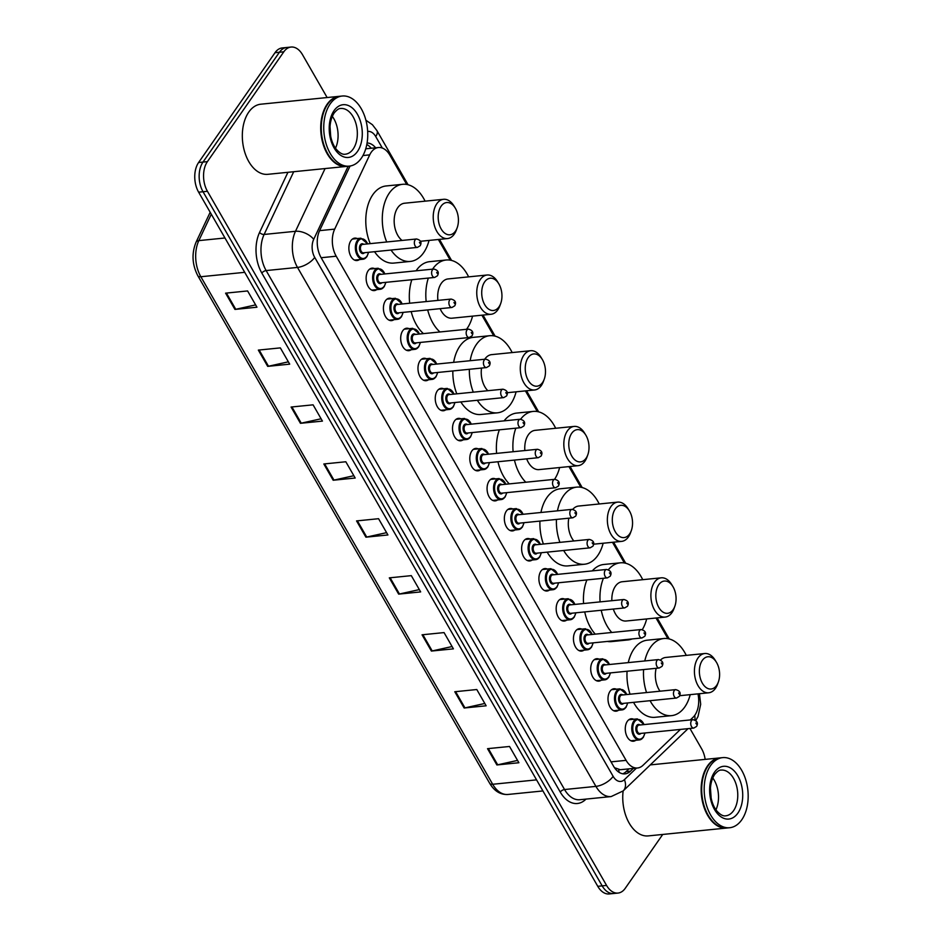 <?xml version="1.0" encoding="UTF-8"?>
<svg xmlns="http://www.w3.org/2000/svg" width="941" height="941" viewBox="0 0 941 941"><rect width="100%" height="100%" fill="white"/><g stroke="black" fill="none" stroke-linecap="round" stroke-linejoin="round"><path stroke-width="1.41" d="M618.508 710.243A11.268 6.987 -95.7 0 1 616.167 711.184A11.268 6.987 -95.7 0 1 608.768 704.091A11.268 6.987 -95.7 0 1 610.05 691.294A11.268 6.987 -95.7 0 1 613.908 688.753A11.268 6.987 -95.7 0 1 616.402 689.212M601.24 680.202A11.268 6.987 -95.7 0 1 598.888 681.143A11.268 6.987 -95.7 0 1 591.489 674.05A11.268 6.987 -95.7 0 1 592.771 661.252A11.268 6.987 -95.7 0 1 596.629 658.712A11.268 6.987 -95.7 0 1 599.123 659.17M583.961 650.149A11.268 6.987 -95.7 0 1 581.609 651.101A11.268 6.987 -95.7 0 1 574.222 643.997A11.268 6.987 -95.7 0 1 575.492 631.199A11.268 6.987 -95.7 0 1 579.362 628.659A11.268 6.987 -95.7 0 1 581.844 629.117M566.682 620.107A11.268 6.987 -95.7 0 1 564.341 621.06A11.268 6.987 -95.7 0 1 556.943 613.955A11.268 6.987 -95.7 0 1 558.225 601.158A11.268 6.987 -95.7 0 1 562.083 598.617A11.268 6.987 -95.7 0 1 564.576 599.076M549.415 590.066A11.268 6.987 -95.7 0 1 547.062 591.007A11.268 6.987 -95.7 0 1 539.663 583.914A11.268 6.987 -95.7 0 1 540.946 571.116A11.268 6.987 -95.7 0 1 544.804 568.576A11.268 6.987 -95.7 0 1 547.297 569.034M532.135 560.024A11.268 6.987 -95.7 0 1 529.783 560.965A11.268 6.987 -95.7 0 1 522.396 553.873A11.268 6.987 -95.7 0 1 523.667 541.075A11.268 6.987 -95.7 0 1 527.536 538.534A11.268 6.987 -95.7 0 1 530.018 538.993M514.856 529.983A11.268 6.987 -95.7 0 1 512.504 530.924A11.268 6.987 -95.7 0 1 505.117 523.831A11.268 6.987 -95.7 0 1 506.387 511.034A11.268 6.987 -95.7 0 1 510.257 508.493A11.268 6.987 -95.7 0 1 512.751 508.952M497.577 499.942A11.268 6.987 -95.7 0 1 495.237 500.883A11.268 6.987 -95.7 0 1 487.838 493.79A11.268 6.987 -95.7 0 1 489.12 480.992A11.268 6.987 -95.7 0 1 492.978 478.451A11.268 6.987 -95.7 0 1 495.472 478.91M480.31 469.9A11.268 6.987 -95.7 0 1 477.957 470.841A11.268 6.987 -95.7 0 1 470.571 463.748A11.268 6.987 -95.7 0 1 471.841 450.951A11.268 6.987 -95.7 0 1 475.711 448.41A11.268 6.987 -95.7 0 1 478.193 448.869M463.031 439.859A11.268 6.987 -95.7 0 1 460.678 440.8A11.268 6.987 -95.7 0 1 453.291 433.707A11.268 6.987 -95.7 0 1 454.562 420.909A11.268 6.987 -95.7 0 1 458.432 418.369A11.268 6.987 -95.7 0 1 460.914 418.827M445.752 409.817A11.268 6.987 -95.7 0 1 443.411 410.758A11.268 6.987 -95.7 0 1 436.012 403.665A11.268 6.987 -95.7 0 1 437.294 390.868A11.268 6.987 -95.7 0 1 441.153 388.327A11.268 6.987 -95.7 0 1 443.646 388.786M428.484 379.764A11.268 6.987 -95.7 0 1 426.132 380.717A11.268 6.987 -95.7 0 1 418.745 373.612A11.268 6.987 -95.7 0 1 420.015 360.815A11.268 6.987 -95.7 0 1 423.873 358.274A11.268 6.987 -95.7 0 1 426.367 358.733M411.205 349.723A11.268 6.987 -95.7 0 1 408.853 350.675A11.268 6.987 -95.7 0 1 401.466 343.571A11.268 6.987 -95.7 0 1 402.736 330.773A11.268 6.987 -95.7 0 1 406.606 328.233A11.268 6.987 -95.7 0 1 409.088 328.691M393.926 319.681A11.268 6.987 -95.7 0 1 391.585 320.622A11.268 6.987 -95.7 0 1 384.187 313.529A11.268 6.987 -95.7 0 1 385.469 300.732A11.268 6.987 -95.7 0 1 389.327 298.191A11.268 6.987 -95.7 0 1 391.821 298.65M376.659 289.64A11.268 6.987 -95.7 0 1 374.306 290.581A11.268 6.987 -95.7 0 1 366.908 283.488A11.268 6.987 -95.7 0 1 368.19 270.69A11.268 6.987 -95.7 0 1 372.048 268.15A11.268 6.987 -95.7 0 1 374.542 268.608M359.38 259.598A11.268 6.987 -95.7 0 1 357.027 260.539A11.268 6.987 -95.7 0 1 349.64 253.447A11.268 6.987 -95.7 0 1 350.911 240.649A11.268 6.987 -95.7 0 1 354.781 238.108A11.268 6.987 -95.7 0 1 357.262 238.567M635.787 740.285A11.268 6.987 -95.7 0 1 633.434 741.226A11.268 6.987 -95.7 0 1 626.047 734.133A11.268 6.987 -95.7 0 1 627.318 721.335A11.268 6.987 -95.7 0 1 631.188 718.795A11.268 6.987 -95.7 0 1 633.669 719.253M690.306 719.936L693.105 717.242A21.137 13.103 84.3 0 0 694.87 715.172A21.137 13.103 84.3 0 0 697.963 693.87M614.485 767.703L620.272 769.726L637.528 767.997A21.137 13.103 84.3 0 0 643.009 765.304L680.414 729.428M406.712 184.46L389.88 155.171A21.137 13.103 84.3 0 0 378.447 147.525A21.137 13.103 84.3 0 0 369.719 154.865L334.69 229.122A21.137 13.103 84.3 0 0 336.208 256.211L626.094 760.352A21.137 13.103 84.3 0 0 637.528 767.997M667.91 638.68L656.018 618.002M624.377 562.977L612.485 542.298M580.844 487.273L568.952 466.595M537.311 411.57L525.419 390.891M493.778 335.866L481.898 315.188M450.245 260.163L438.365 239.484M662.723 834.455L625.247 888.304A21.137 13.103 -95.7 0 1 618.002 893.068A21.137 13.103 -95.7 0 1 606.569 885.422L207.432 191.294A21.137 13.103 -95.7 0 1 207.396 161.64L283.817 51.814A21.137 13.103 -95.7 0 1 291.063 47.05A21.137 13.103 -95.7 0 1 302.496 54.684L327.139 97.546M689.941 728.463L701.633 748.813A21.137 13.103 -95.7 0 1 705.162 759.375M291.063 47.05L282.265 47.932A21.137 13.103 -95.7 0 0 275.019 52.696L198.598 162.522A21.137 13.103 -95.7 0 0 198.633 192.187L597.77 886.316A21.137 13.103 -95.7 0 0 609.203 893.95L613.603 893.503A21.137 13.103 -95.7 0 1 602.169 885.869L203.033 191.741A21.137 13.103 -95.7 0 1 202.997 162.075L279.418 52.261A21.137 13.103 -95.7 0 1 286.664 47.497A21.137 13.103 -95.7 0 0 279.418 52.261L202.997 162.075A21.137 13.103 -95.7 0 0 203.033 191.741L602.169 885.869A21.137 13.103 -95.7 0 0 613.603 893.503L618.002 893.068M350.064 166.028L319.611 230.592A21.137 13.103 84.3 0 0 321.128 257.681L613.556 766.233A21.137 13.103 84.3 0 0 624.989 773.867A21.137 13.103 84.3 0 0 630.47 771.185L633.364 768.409M375.647 147.808A21.137 13.103 84.3 0 0 367.084 142.985M366.814 144.514A21.137 13.103 -95.7 0 1 371.248 148.255M628.964 768.856L626.071 771.632A21.137 13.103 -95.7 0 1 622.754 773.796M291.075 407.041L313.082 404.83L322.434 421.098L300.438 423.309L291.075 407.041M258.34 350.099L280.347 347.888L289.699 364.155L267.691 366.367L258.34 350.099M225.593 293.157L247.601 290.945L256.952 307.213L234.944 309.424L225.593 293.157M389.303 577.856L411.311 575.645L420.662 591.913L398.655 594.124L389.303 577.856M422.05 634.799L444.058 632.587L453.409 648.855L431.401 651.066L422.05 634.799M454.785 691.741L476.793 689.53L486.144 705.797L464.148 708.008L454.785 691.741M487.532 748.671L509.54 746.472L518.891 762.739L496.883 764.951L487.532 748.671M323.822 463.972L345.829 461.76L355.18 478.028L333.173 480.239L323.822 463.972M356.557 520.914L378.564 518.703L387.927 534.97L365.92 537.182L356.557 520.914M386.586 532.653L366.719 537.052A5.634 2.6 150.1 0 1 365.92 537.182M353.851 475.711L333.973 480.11A5.634 2.6 150.1 0 1 333.173 480.239M517.562 760.41L497.683 764.81A5.634 2.6 150.1 0 1 496.883 764.951M484.815 703.468L464.948 707.879A5.634 2.6 150.1 0 1 464.148 708.008M452.068 646.538L432.201 650.937A5.634 2.6 150.1 0 1 431.401 651.066M419.333 589.595L399.455 593.994A5.634 2.6 150.1 0 1 398.655 594.124M255.623 304.896L235.756 309.295A5.634 2.6 150.1 0 1 234.944 309.424M288.358 361.826L268.491 366.237A5.634 2.6 150.1 0 1 267.691 366.367M321.104 418.769L301.238 423.168A5.634 2.6 150.1 0 1 300.438 423.309M726.946 827.998A35.229 21.831 -95.7 0 1 726.675 828.033A35.229 21.831 -95.7 0 1 703.574 805.861A35.229 21.831 -95.7 0 1 707.561 765.868A35.229 21.831 -95.7 0 1 719.63 757.928A35.229 21.831 -95.7 0 1 719.9 757.905M729.698 827.727L727.217 827.974A35.229 21.831 -95.7 0 1 708.702 816.153A35.229 21.831 -95.7 0 1 704.386 773.149A35.229 21.831 -95.7 0 1 708.114 765.809A35.229 21.831 -95.7 0 1 720.183 757.87L722.653 757.623A35.229 21.831 -95.7 0 1 745.754 779.795A35.229 21.831 -95.7 0 1 741.767 819.787A35.229 21.831 -95.7 0 1 729.698 827.727A35.229 21.831 -95.7 0 1 706.597 805.555A35.229 21.831 -95.7 0 1 710.584 765.562A35.229 21.831 -95.7 0 1 722.653 757.623M712.737 777.948A22.972 14.244 -95.7 0 1 715.936 809.778M711.137 797.886L710.455 788.264M708.644 816.047A34.876 21.619 -95.7 0 1 708.573 815.941A34.876 21.619 -95.7 0 1 704.303 773.373A34.876 21.619 -95.7 0 1 704.338 773.255M726.675 828.033L648.267 835.902A35.229 21.831 -95.7 0 1 623.13 790.958M710.902 796.568L710.396 790.052M702.315 660.406A16.209 10.045 -95.7 0 1 716.383 662.193A16.209 10.045 -95.7 0 1 718.371 681.978A16.209 10.045 -95.7 0 1 716.666 685.354A16.209 10.045 -95.7 0 1 702.339 683.154A16.209 10.045 -95.7 0 1 702.315 660.406M718.371 681.978L717.56 684.236A19.726 12.233 -95.7 0 1 715.466 688.342A19.726 12.233 -95.7 0 1 708.714 692.788A19.726 12.233 -95.7 0 1 695.775 680.367A19.726 12.233 -95.7 0 1 698.01 657.971A19.726 12.233 -95.7 0 1 704.762 653.524A19.726 12.233 -95.7 0 1 715.136 660.147L716.383 662.193M704.762 653.524L665.699 657.453A19.726 12.233 84.3 0 0 660.547 659.994M644.785 660.947A38.757 24.019 -95.7 0 1 650.525 647.255A38.757 24.019 -95.7 0 1 663.805 638.527A38.757 24.019 -95.7 0 1 686.271 655.383M690.212 694.646A38.757 24.019 -95.7 0 1 684.825 706.903A38.757 24.019 -95.7 0 1 671.545 715.642A38.757 24.019 -95.7 0 1 650.066 700.692M628.282 662.605A38.757 24.019 -95.7 0 1 634.022 648.914A38.757 24.019 -95.7 0 1 647.302 640.186L663.805 638.527M656.159 668.31A19.726 12.233 84.3 0 0 660.006 691.2M646.549 692.552A38.757 24.019 -95.7 0 1 643.585 669.569M671.545 715.642L655.042 717.301A38.757 24.019 -95.7 0 1 633.552 702.351M630.047 694.211A38.757 24.019 -95.7 0 1 627.071 671.227M658.782 584.702A16.209 10.045 -95.7 0 1 672.85 586.49A16.209 10.045 -95.7 0 1 674.838 606.275A16.209 10.045 -95.7 0 1 673.133 609.65A16.209 10.045 -95.7 0 1 658.806 607.451A16.209 10.045 -95.7 0 1 658.782 584.702M674.838 606.275L674.027 608.533A19.726 12.233 -95.7 0 1 671.933 612.638A19.726 12.233 -95.7 0 1 665.181 617.084A19.726 12.233 -95.7 0 1 652.242 604.663A19.726 12.233 -95.7 0 1 654.477 582.267A19.726 12.233 -95.7 0 1 661.229 577.821A19.726 12.233 -95.7 0 1 671.603 584.443L672.85 586.49M661.229 577.821L622.177 581.75A19.726 12.233 84.3 0 0 615.414 586.196A19.726 12.233 84.3 0 0 611.85 600.699M608.392 569.717A38.757 24.019 -95.7 0 1 620.272 562.824A38.757 24.019 -95.7 0 1 642.738 579.68M646.679 618.943A38.757 24.019 -95.7 0 1 642.327 629.611M592.301 570.893A38.757 24.019 -95.7 0 1 603.769 564.482L620.272 562.824M613.32 609.05A19.726 12.233 84.3 0 0 626.118 621.013L665.181 617.084M632.081 638.951A38.757 24.019 -95.7 0 1 628.012 639.939A38.757 24.019 -95.7 0 1 623.836 639.774M611.779 632.493A38.757 24.019 -95.7 0 1 601.24 610.262M600.087 601.887A38.757 24.019 -95.7 0 1 603.416 578.268M628.012 639.939L611.509 641.597A38.757 24.019 -95.7 0 1 607.333 641.433M595.277 634.152A38.757 24.019 -95.7 0 1 584.737 611.921M583.585 603.546A38.757 24.019 -95.7 0 1 586.913 579.927M615.249 508.999A16.209 10.045 -95.7 0 1 629.329 510.787A16.209 10.045 -95.7 0 1 631.317 530.571A16.209 10.045 -95.7 0 1 629.6 533.947A16.209 10.045 -95.7 0 1 615.285 531.747A16.209 10.045 -95.7 0 1 615.249 508.999M631.317 530.571L630.494 532.829A19.726 12.233 -95.7 0 1 628.4 536.935A19.726 12.233 -95.7 0 1 621.648 541.381A19.726 12.233 -95.7 0 1 608.709 528.96A19.726 12.233 -95.7 0 1 610.944 506.564A19.726 12.233 -95.7 0 1 617.708 502.118A19.726 12.233 -95.7 0 1 628.07 508.74L629.329 510.787M617.708 502.118L578.644 506.046A19.726 12.233 84.3 0 0 572.751 509.363M557.46 510.834A38.757 24.019 -95.7 0 1 563.459 495.848A38.757 24.019 -95.7 0 1 576.739 487.12A38.757 24.019 -95.7 0 1 599.205 503.976M603.157 543.239A38.757 24.019 -95.7 0 1 597.758 555.508A38.757 24.019 -95.7 0 1 584.49 564.235A38.757 24.019 -95.7 0 1 563.671 550.485M540.946 512.492A38.757 24.019 -95.7 0 1 546.956 497.507A38.757 24.019 -95.7 0 1 560.236 488.779L576.739 487.12M568.811 518.185A19.726 12.233 84.3 0 0 573.834 540.969M559.907 542.369A38.757 24.019 -95.7 0 1 556.449 519.432M584.49 564.235L567.976 565.894A38.757 24.019 -95.7 0 1 547.168 552.144M543.404 544.027A38.757 24.019 -95.7 0 1 539.946 521.091M571.716 433.295A16.209 10.045 -95.7 0 1 585.796 435.083A16.209 10.045 -95.7 0 1 587.784 454.868A16.209 10.045 -95.7 0 1 586.067 458.243A16.209 10.045 -95.7 0 1 571.752 456.044A16.209 10.045 -95.7 0 1 571.716 433.295M587.784 454.868L586.961 457.126A19.726 12.233 -95.7 0 1 584.879 461.231A19.726 12.233 -95.7 0 1 578.115 465.677A19.726 12.233 -95.7 0 1 565.176 453.256A19.726 12.233 -95.7 0 1 567.411 430.86A19.726 12.233 -95.7 0 1 574.175 426.414A19.726 12.233 -95.7 0 1 584.537 433.036L585.796 435.083M574.175 426.414L535.111 430.343A19.726 12.233 84.3 0 0 528.348 434.789A19.726 12.233 84.3 0 0 524.855 450.551M520.608 419.215A38.757 24.019 -95.7 0 1 533.206 411.417A38.757 24.019 -95.7 0 1 555.672 428.273M559.624 467.536A38.757 24.019 -95.7 0 1 554.543 479.345M504.117 420.862A38.757 24.019 -95.7 0 1 516.703 413.075L533.206 411.417M526.689 458.867A19.726 12.233 84.3 0 0 539.052 469.606L578.115 465.677M525.819 482.227A38.757 24.019 -95.7 0 1 514.456 460.09M513.127 451.727A38.757 24.019 -95.7 0 1 515.844 428.179M509.304 483.886A38.757 24.019 -95.7 0 1 497.954 461.749M496.613 453.386A38.757 24.019 -95.7 0 1 499.342 429.837M528.195 357.592A16.209 10.045 -95.7 0 1 542.263 359.38A16.209 10.045 -95.7 0 1 544.251 379.164A16.209 10.045 -95.7 0 1 542.534 382.54A16.209 10.045 -95.7 0 1 528.219 380.34A16.209 10.045 -95.7 0 1 528.195 357.592M544.251 379.164L543.428 381.423A19.726 12.233 -95.7 0 1 541.346 385.528A19.726 12.233 -95.7 0 1 534.582 389.974A19.726 12.233 -95.7 0 1 521.643 377.553A19.726 12.233 -95.7 0 1 523.878 355.157A19.726 12.233 -95.7 0 1 530.642 350.711A19.726 12.233 -95.7 0 1 541.004 357.333L542.263 359.38M530.642 350.711L491.578 354.639A19.726 12.233 84.3 0 0 484.815 359.086A19.726 12.233 84.3 0 0 484.709 359.25M470.159 360.709A38.757 24.019 -95.7 0 1 476.405 344.441A38.757 24.019 -95.7 0 1 489.673 335.714A38.757 24.019 -95.7 0 1 512.151 352.569M516.091 391.832A38.757 24.019 -95.7 0 1 510.704 404.101A38.757 24.019 -95.7 0 1 497.424 412.828A38.757 24.019 -95.7 0 1 477.334 400.266M453.644 362.367A38.757 24.019 -95.7 0 1 459.89 346.1A38.757 24.019 -95.7 0 1 473.17 337.372L489.673 335.714M481.533 368.072A19.726 12.233 84.3 0 0 487.838 390.715M473.299 392.174A38.757 24.019 -95.7 0 1 469.347 369.295M497.424 412.828L480.922 414.487A38.757 24.019 -95.7 0 1 460.831 401.925M456.797 393.832A38.757 24.019 -95.7 0 1 452.844 370.954M484.662 281.888A16.209 10.045 -95.7 0 1 498.73 283.676A16.209 10.045 -95.7 0 1 500.718 303.461A16.209 10.045 -95.7 0 1 499.001 306.837A16.209 10.045 -95.7 0 1 484.686 304.637A16.209 10.045 -95.7 0 1 484.662 281.888M500.718 303.461L499.894 305.719A19.726 12.233 -95.7 0 1 497.813 309.824A19.726 12.233 -95.7 0 1 491.049 314.27A19.726 12.233 -95.7 0 1 478.11 301.849A19.726 12.233 -95.7 0 1 480.345 279.453A19.726 12.233 -95.7 0 1 487.109 275.007A19.726 12.233 -95.7 0 1 497.483 281.63L498.73 283.676M487.109 275.007L448.045 278.936A19.726 12.233 84.3 0 0 441.282 283.382A19.726 12.233 84.3 0 0 437.918 300.391M432.589 269.15A38.757 24.019 -95.7 0 1 432.872 268.738A38.757 24.019 -95.7 0 1 446.14 260.01A38.757 24.019 -95.7 0 1 468.618 276.866M472.558 316.129A38.757 24.019 -95.7 0 1 467.171 328.397A38.757 24.019 -95.7 0 1 466.513 329.303M416.087 270.808A38.757 24.019 -95.7 0 1 416.357 270.396A38.757 24.019 -95.7 0 1 429.637 261.669L446.14 260.01M440.117 308.672A19.726 12.233 84.3 0 0 451.986 318.199L491.049 314.27M439.965 331.961A38.757 24.019 -95.7 0 1 427.685 309.918M426.179 301.567A38.757 24.019 -95.7 0 1 428.331 278.077M423.462 333.62A38.757 24.019 -95.7 0 1 411.182 311.577M409.676 303.225A38.757 24.019 -95.7 0 1 411.829 279.736M441.129 206.185A16.209 10.045 -95.7 0 1 455.197 207.973A16.209 10.045 -95.7 0 1 457.185 227.757A16.209 10.045 -95.7 0 1 455.468 231.133A16.209 10.045 -95.7 0 1 441.153 228.934A16.209 10.045 -95.7 0 1 441.129 206.185M457.185 227.757L456.361 230.016A19.726 12.233 -95.7 0 1 454.28 234.121A19.726 12.233 -95.7 0 1 447.516 238.567A19.726 12.233 -95.7 0 1 434.577 226.146A19.726 12.233 -95.7 0 1 436.812 203.75A19.726 12.233 -95.7 0 1 443.576 199.304A19.726 12.233 -95.7 0 1 453.95 205.926L455.197 207.973M443.576 199.304L404.512 203.232A19.726 12.233 84.3 0 0 397.761 207.679A19.726 12.233 84.3 0 0 402.066 240.437M386.727 241.978A38.757 24.019 -95.7 0 1 389.339 193.034A38.757 24.019 -95.7 0 1 402.619 184.307A38.757 24.019 -95.7 0 1 425.085 201.162M429.025 240.425A38.757 24.019 -95.7 0 1 423.638 252.694A38.757 24.019 -95.7 0 1 410.358 261.422A38.757 24.019 -95.7 0 1 391.044 250.047M370.225 243.637A38.757 24.019 -95.7 0 1 372.836 194.693A38.757 24.019 -95.7 0 1 386.104 185.965L402.619 184.307M410.358 261.422L393.856 263.08A38.757 24.019 -95.7 0 1 374.542 251.706M346.511 166.404A35.229 21.831 -95.7 0 1 346.241 166.439A35.229 21.831 -95.7 0 1 323.139 144.267A35.229 21.831 -95.7 0 1 327.127 104.275A35.229 21.831 -95.7 0 1 339.195 96.335A35.229 21.831 -95.7 0 1 339.478 96.311M346.241 166.439L267.844 174.32A35.229 21.831 -95.7 0 1 244.742 152.136A35.229 21.831 -95.7 0 1 248.73 112.144A35.229 21.831 -95.7 0 1 260.798 104.204L339.195 96.335M349.264 166.134L346.794 166.381A35.229 21.831 -95.7 0 1 328.268 154.559A35.229 21.831 -95.7 0 1 323.951 111.556A35.229 21.831 -95.7 0 1 327.68 104.216A35.229 21.831 -95.7 0 1 339.748 96.276L342.218 96.029A35.229 21.831 -95.7 0 1 365.331 118.201A35.229 21.831 -95.7 0 1 361.332 158.194A35.229 21.831 -95.7 0 1 349.264 166.134A35.229 21.831 -95.7 0 1 326.162 143.961A35.229 21.831 -95.7 0 1 330.15 103.969A35.229 21.831 -95.7 0 1 342.218 96.029M332.302 116.355A22.972 14.244 -95.7 0 1 335.502 148.196M330.703 136.304L330.02 126.67M328.209 154.453A34.876 21.619 -95.7 0 1 328.15 154.348A34.876 21.619 -95.7 0 1 323.869 111.779A34.876 21.619 -95.7 0 1 323.916 111.661M330.467 134.975L329.962 128.458M618.684 769.667A21.137 14.927 46.2 0 1 619.037 772.302M611.05 761.869L626.094 760.352M321.152 257.728L336.208 256.211M319.587 230.639L334.69 229.122M362.967 155.547L369.719 154.865M586.02 799.097L585.62 799.474A31.712 19.655 -95.7 0 1 560.248 792.04L261.833 273.078A31.712 19.655 -95.7 0 1 259.563 232.439L287.934 172.297M606.569 885.422L597.77 886.316M283.817 51.814L275.019 52.696M207.396 161.64L198.598 162.522M207.432 191.294L198.633 192.187M611.156 796.568A28.183 17.467 -95.7 0 1 595.912 786.382L564.553 789.534A28.183 17.467 84.3 0 0 579.797 799.721L611.156 796.568L623.165 790.922L688.059 728.652M348.17 166.239L313.706 239.32A14.091 8.74 84.3 0 0 314.717 257.387L613.132 776.349A14.091 6.481 150.1 0 1 595.912 786.382L297.497 267.42A28.183 17.467 -95.7 0 1 295.486 231.298L264.127 234.45A28.183 17.467 84.3 0 0 266.138 270.573L564.553 789.534A3.529 1.623 -29.9 0 0 560.248 792.04M313.706 239.32A14.091 7.693 25.3 0 0 295.486 231.298L325.068 168.568M293.71 171.721L264.127 234.45A3.529 1.929 -154.7 0 1 259.563 232.439M314.717 257.387A14.091 6.481 150.1 0 1 297.497 267.42L266.138 270.573A3.529 1.623 -29.9 0 0 261.833 273.078M613.132 776.349A14.091 8.74 84.3 0 0 624.412 779.654L636.445 768.103M382.352 148.066L375.718 136.539A14.091 8.74 84.3 0 0 367.672 131.505M624.412 779.654A14.091 9.951 46.2 0 1 623.165 790.922M408.053 184.742L376.929 130.611A14.091 6.481 150.1 0 1 375.718 136.539M694.67 715.442A14.091 9.951 46.2 0 1 694.846 719.959M626.071 771.632L630.47 771.185M536.558 779.866L492.696 784.276A7.046 3.246 150.1 0 1 489.696 783.324L197.845 275.784A7.046 3.246 -29.9 0 0 200.845 276.736L492.696 784.276A28.183 17.467 84.3 0 0 507.94 794.463C500.447 794.863 494.366 791.146 489.696 783.324M197.845 275.784C192.105 264.597 191.505 253.388 196.069 242.178A7.046 3.846 25.3 0 1 198.833 240.614A28.183 17.467 84.3 0 0 200.845 276.736L244.719 272.325M211.29 214.195L198.833 240.614L224.97 237.991M357.392 520.832L366.719 537.052M390.139 577.774L399.455 593.994M422.874 634.716L432.201 650.937M455.62 691.659L464.948 707.879M488.355 748.589L497.683 764.81M324.645 463.889L333.973 480.11M291.91 406.947L301.238 423.168M259.163 350.017L268.491 366.237M226.428 293.074L235.756 309.295M721.124 770.091A22.972 14.244 -95.7 0 1 736.191 784.547A22.972 14.244 -95.7 0 1 733.592 810.636A22.972 14.244 -95.7 0 1 725.723 815.812C723.147 816.329 720.159 814.694 716.76 810.895C710.408 803.155 707.326 786.064 714.595 774.572C717.313 771.338 719.489 769.844 721.124 770.091M714.454 772.279A26.501 16.42 -95.7 0 1 737.862 775.89A26.501 16.42 -95.7 0 1 737.909 813.071A26.501 16.42 -95.7 0 1 714.49 809.46A26.501 16.42 -95.7 0 1 714.454 772.279M340.701 108.497A22.972 14.244 -95.7 0 1 355.769 122.965A22.972 14.244 -95.7 0 1 353.157 149.043A22.972 14.244 -95.7 0 1 345.288 154.218C342.712 154.736 339.736 153.101 336.325 149.301C329.985 141.562 326.903 124.471 334.161 112.979C336.878 109.744 339.066 108.25 340.701 108.497M334.02 110.685A26.501 16.42 -95.7 0 1 357.427 114.296A26.501 16.42 -95.7 0 1 357.474 151.477A26.501 16.42 -95.7 0 1 334.067 147.866A26.501 16.42 -95.7 0 1 334.02 110.685M643.044 737.532A10.574 6.552 -95.7 0 1 639.421 739.92A10.574 6.552 -95.7 0 1 632.481 733.262A10.574 6.552 -95.7 0 1 633.681 721.265A10.574 6.552 -95.7 0 1 637.304 718.889L644.162 724.57M643.985 724.582A9.869 6.117 84.3 0 0 634.552 721.759A9.869 6.117 84.3 0 0 634.563 735.591A9.869 6.117 84.3 0 0 643.279 736.932A9.869 6.117 84.3 0 0 644.832 733.004M640.903 733.392A4.928 3.058 -95.7 0 1 636.645 732.31A4.928 3.058 -95.7 0 1 636.728 725.546A4.928 3.058 -95.7 0 1 640.056 724.982M692.952 719.665L639.045 725.088A4.223 2.623 84.3 0 0 637.586 726.04A4.223 2.623 84.3 0 0 637.116 730.839A4.223 2.623 84.3 0 0 639.88 733.498L693.799 728.075A4.223 2.623 -95.7 0 1 691.023 725.417A4.223 2.623 -95.7 0 1 691.506 720.618A4.223 2.623 -95.7 0 1 692.952 719.665C697.187 720.782 698.398 723.029 696.587 726.428L693.799 728.075M696.446 724.135L695.822 723.053L696.446 724.135M625.765 707.491A10.574 6.552 -95.7 0 1 622.142 709.879A10.574 6.552 -95.7 0 1 615.214 703.221A10.574 6.552 -95.7 0 1 616.414 691.223A10.574 6.552 -95.7 0 1 620.025 688.847L626.894 694.529M626.706 694.54A9.869 6.117 84.3 0 0 617.272 691.706A9.869 6.117 84.3 0 0 617.284 705.55A9.869 6.117 84.3 0 0 626 706.891A9.869 6.117 84.3 0 0 627.553 702.962M623.624 703.35A4.928 3.058 -95.7 0 1 619.366 702.268A4.928 3.058 -95.7 0 1 619.449 695.505A4.928 3.058 -95.7 0 1 622.777 694.94M675.685 689.624L621.766 695.046A4.223 2.623 84.3 0 0 620.319 695.999A4.223 2.623 84.3 0 0 619.837 700.798A4.223 2.623 84.3 0 0 622.613 703.456L676.532 698.034A4.223 2.623 -95.7 0 1 673.756 695.375A4.223 2.623 -95.7 0 1 674.238 690.576A4.223 2.623 -95.7 0 1 675.685 689.624C679.92 690.729 681.119 692.988 679.308 696.387L676.532 698.034M679.167 694.093L678.543 693.011L679.167 694.093M608.486 677.449A10.574 6.552 -95.7 0 1 604.863 679.837A10.574 6.552 -95.7 0 1 597.935 673.18A10.574 6.552 -95.7 0 1 599.135 661.182A10.574 6.552 -95.7 0 1 602.758 658.794L609.615 664.487M609.439 664.499A9.869 6.117 84.3 0 0 599.993 661.664A9.869 6.117 84.3 0 0 600.017 675.509A9.869 6.117 84.3 0 0 608.721 676.85A9.869 6.117 84.3 0 0 610.286 672.909M606.345 673.309A4.928 3.058 -95.7 0 1 602.099 672.215A4.928 3.058 -95.7 0 1 602.181 665.463A4.928 3.058 -95.7 0 1 605.51 664.899M658.406 659.582L604.487 665.005A4.223 2.623 84.3 0 0 603.04 665.946A4.223 2.623 84.3 0 0 602.558 670.757A4.223 2.623 84.3 0 0 605.334 673.415L659.253 667.992A4.223 2.623 -95.7 0 1 656.477 665.334A4.223 2.623 -95.7 0 1 656.959 660.535A4.223 2.623 -95.7 0 1 658.406 659.582C662.64 660.688 663.852 662.946 662.029 666.346L659.253 667.992M661.888 664.052L661.264 662.97L661.888 664.052M591.219 647.408A10.574 6.552 -95.7 0 1 587.596 649.784A10.574 6.552 -95.7 0 1 580.656 643.138A10.574 6.552 -95.7 0 1 581.856 631.14A10.574 6.552 -95.7 0 1 585.478 628.753L592.336 634.446M592.16 634.457A9.869 6.117 84.3 0 0 582.726 631.623A9.869 6.117 84.3 0 0 582.738 645.467A9.869 6.117 84.3 0 0 591.454 646.808A9.869 6.117 84.3 0 0 593.006 642.868M589.078 643.268A4.928 3.058 -95.7 0 1 584.82 642.174A4.928 3.058 -95.7 0 1 584.902 635.422A4.928 3.058 -95.7 0 1 588.231 634.857M641.127 629.541L587.219 634.952A4.223 2.623 84.3 0 0 585.761 635.904A4.223 2.623 84.3 0 0 585.29 640.703A4.223 2.623 84.3 0 0 588.054 643.373L641.974 637.951A4.223 2.623 -95.7 0 1 639.198 635.293A4.223 2.623 -95.7 0 1 639.68 630.494A4.223 2.623 -95.7 0 1 641.127 629.541C645.361 630.646 646.573 632.905 644.761 636.304L641.974 637.951M644.62 634.011L643.997 632.928L644.62 634.011M573.939 617.367A10.574 6.552 -95.7 0 1 570.317 619.743A10.574 6.552 -95.7 0 1 563.388 613.097A10.574 6.552 -95.7 0 1 564.588 601.099A10.574 6.552 -95.7 0 1 568.199 598.711L575.069 604.404M574.88 604.416A9.869 6.117 84.3 0 0 565.447 601.581A9.869 6.117 84.3 0 0 565.459 615.426A9.869 6.117 84.3 0 0 574.175 616.767A9.869 6.117 84.3 0 0 575.727 612.826M571.799 613.226A4.928 3.058 -95.7 0 1 567.541 612.132A4.928 3.058 -95.7 0 1 567.623 605.381A4.928 3.058 -95.7 0 1 570.952 604.816M623.859 599.499L569.94 604.91A4.223 2.623 84.3 0 0 568.493 605.863A4.223 2.623 84.3 0 0 568.011 610.662A4.223 2.623 84.3 0 0 570.787 613.32L624.695 607.91A4.223 2.623 -95.7 0 1 621.93 605.251A4.223 2.623 -95.7 0 1 622.401 600.452A4.223 2.623 -95.7 0 1 623.859 599.499C628.094 600.605 629.294 602.863 627.482 606.263L624.695 607.91M627.341 603.969L626.718 602.887L627.341 603.969M556.66 587.325A10.574 6.552 -95.7 0 1 553.037 589.701A10.574 6.552 -95.7 0 1 546.109 583.055A10.574 6.552 -95.7 0 1 547.309 571.058A10.574 6.552 -95.7 0 1 550.932 568.67L557.79 574.351M557.613 574.375A9.869 6.117 84.3 0 0 548.168 571.54A9.869 6.117 84.3 0 0 548.191 585.384A9.869 6.117 84.3 0 0 556.896 586.725A9.869 6.117 84.3 0 0 558.448 582.785M554.52 583.185A4.928 3.058 -95.7 0 1 550.273 582.091A4.928 3.058 -95.7 0 1 550.356 575.339A4.928 3.058 -95.7 0 1 553.684 574.763M606.58 569.458L552.661 574.869A4.223 2.623 84.3 0 0 551.214 575.821A4.223 2.623 84.3 0 0 550.732 580.621A4.223 2.623 84.3 0 0 553.508 583.279L607.427 577.868A4.223 2.623 -95.7 0 1 604.651 575.21A4.223 2.623 -95.7 0 1 605.134 570.411A4.223 2.623 -95.7 0 1 606.58 569.458C610.815 570.564 612.026 572.822 610.203 576.21L607.427 577.868M610.062 573.928L609.439 572.846L610.062 573.928M539.393 557.284A10.574 6.552 -95.7 0 1 535.77 559.66A10.574 6.552 -95.7 0 1 528.83 553.014A10.574 6.552 -95.7 0 1 530.03 541.016A10.574 6.552 -95.7 0 1 533.653 538.628L540.51 544.31M540.334 544.333A9.869 6.117 84.3 0 0 530.889 541.498A9.869 6.117 84.3 0 0 530.912 555.343A9.869 6.117 84.3 0 0 539.628 556.684A9.869 6.117 84.3 0 0 541.181 552.743M537.252 553.143A4.928 3.058 -95.7 0 1 532.994 552.049A4.928 3.058 -95.7 0 1 533.077 545.298A4.928 3.058 -95.7 0 1 536.405 544.721M589.301 539.416L535.382 544.827A4.223 2.623 84.3 0 0 533.935 545.78A4.223 2.623 84.3 0 0 533.465 550.579A4.223 2.623 84.3 0 0 536.229 553.237L590.148 547.827A4.223 2.623 -95.7 0 1 587.372 545.168A4.223 2.623 -95.7 0 1 587.854 540.369A4.223 2.623 -95.7 0 1 589.301 539.416C593.536 540.522 594.747 542.769 592.936 546.168L590.148 547.827M592.795 543.886L592.171 542.804L592.795 543.886M522.114 527.231A10.574 6.552 -95.7 0 1 518.491 529.618A10.574 6.552 -95.7 0 1 511.563 522.961A10.574 6.552 -95.7 0 1 512.763 510.963A10.574 6.552 -95.7 0 1 516.374 508.587L523.231 514.268M523.055 514.292A9.869 6.117 84.3 0 0 513.621 511.457A9.869 6.117 84.3 0 0 513.633 525.301A9.869 6.117 84.3 0 0 522.349 526.642A9.869 6.117 84.3 0 0 523.902 522.702M519.973 523.09A4.928 3.058 -95.7 0 1 515.715 522.008A4.928 3.058 -95.7 0 1 515.797 515.256A4.928 3.058 -95.7 0 1 519.126 514.68M572.034 509.363L518.115 514.786A4.223 2.623 84.3 0 0 516.668 515.739A4.223 2.623 84.3 0 0 516.186 520.538A4.223 2.623 84.3 0 0 518.962 523.196L572.869 517.785A4.223 2.623 -95.7 0 1 570.105 515.115A4.223 2.623 -95.7 0 1 570.575 510.316A4.223 2.623 -95.7 0 1 572.034 509.363C576.268 510.481 577.468 512.727 575.657 516.127L572.869 517.785M575.516 513.845L574.892 512.751L575.516 513.845M504.835 497.189A10.574 6.552 -95.7 0 1 501.212 499.577A10.574 6.552 -95.7 0 1 494.284 492.919A10.574 6.552 -95.7 0 1 495.484 480.922A10.574 6.552 -95.7 0 1 499.106 478.546L505.964 484.227M505.788 484.25A9.869 6.117 84.3 0 0 496.342 481.416A9.869 6.117 84.3 0 0 496.366 495.248A9.869 6.117 84.3 0 0 505.07 496.601A9.869 6.117 84.3 0 0 506.623 492.661M502.694 493.049A4.928 3.058 -95.7 0 1 498.448 491.967A4.928 3.058 -95.7 0 1 498.53 485.203A4.928 3.058 -95.7 0 1 501.859 484.639M554.755 479.322L500.835 484.744A4.223 2.623 84.3 0 0 499.389 485.697A4.223 2.623 84.3 0 0 498.906 490.496A4.223 2.623 84.3 0 0 501.682 493.155L555.602 487.744A4.223 2.623 -95.7 0 1 552.826 485.074A4.223 2.623 -95.7 0 1 553.308 480.275A4.223 2.623 -95.7 0 1 554.755 479.322C558.989 480.439 560.201 482.686 558.378 486.085L555.602 487.744M558.236 483.803L557.613 482.709L558.236 483.803M487.556 467.148A10.574 6.552 -95.7 0 1 483.945 469.535A10.574 6.552 -95.7 0 1 477.005 462.878A10.574 6.552 -95.7 0 1 478.204 450.88A10.574 6.552 -95.7 0 1 481.827 448.504L488.685 454.185M488.508 454.197A9.869 6.117 84.3 0 0 479.063 451.374A9.869 6.117 84.3 0 0 479.087 465.207A9.869 6.117 84.3 0 0 487.803 466.548A9.869 6.117 84.3 0 0 489.355 462.619M485.427 463.007A4.928 3.058 -95.7 0 1 481.169 461.925A4.928 3.058 -95.7 0 1 481.251 455.162A4.928 3.058 -95.7 0 1 484.58 454.597M537.476 449.28L483.556 454.703A4.223 2.623 84.3 0 0 482.11 455.656A4.223 2.623 84.3 0 0 481.639 460.455A4.223 2.623 84.3 0 0 484.403 463.113L538.323 457.691A4.223 2.623 -95.7 0 1 535.547 455.032A4.223 2.623 -95.7 0 1 536.029 450.233A4.223 2.623 -95.7 0 1 537.476 449.28C541.71 450.386 542.922 452.645 541.099 456.044L538.323 457.691M540.969 453.75L540.346 452.668L540.969 453.75M470.288 437.106A10.574 6.552 -95.7 0 1 466.665 439.494A10.574 6.552 -95.7 0 1 459.737 432.836A10.574 6.552 -95.7 0 1 460.925 420.839A10.574 6.552 -95.7 0 1 464.548 418.463L471.406 424.144M471.229 424.156A9.869 6.117 84.3 0 0 461.796 421.321A9.869 6.117 84.3 0 0 461.808 435.165A9.869 6.117 84.3 0 0 470.524 436.506A9.869 6.117 84.3 0 0 472.076 432.578M468.147 432.966A4.928 3.058 -95.7 0 1 463.889 431.884A4.928 3.058 -95.7 0 1 463.972 425.12A4.928 3.058 -95.7 0 1 467.301 424.556M520.208 419.239L466.289 424.662A4.223 2.623 84.3 0 0 464.842 425.614A4.223 2.623 84.3 0 0 464.36 430.413A4.223 2.623 84.3 0 0 467.136 433.072L521.043 427.649A4.223 2.623 -95.7 0 1 518.279 424.991A4.223 2.623 -95.7 0 1 518.75 420.192A4.223 2.623 -95.7 0 1 520.208 419.239C524.443 420.345 525.643 422.603 523.831 426.002L521.043 427.649M523.69 423.709L523.067 422.627L523.69 423.709M453.009 407.065A10.574 6.552 -95.7 0 1 449.386 409.453A10.574 6.552 -95.7 0 1 442.458 402.795A10.574 6.552 -95.7 0 1 443.658 390.797A10.574 6.552 -95.7 0 1 447.281 388.41L454.138 394.103M453.962 394.114A9.869 6.117 84.3 0 0 444.517 391.28A9.869 6.117 84.3 0 0 444.528 405.124A9.869 6.117 84.3 0 0 453.244 406.465A9.869 6.117 84.3 0 0 454.797 402.525M450.868 402.924A4.928 3.058 -95.7 0 1 446.622 401.831A4.928 3.058 -95.7 0 1 446.704 395.079A4.928 3.058 -95.7 0 1 450.021 394.514M502.929 389.198L449.01 394.608A4.223 2.623 84.3 0 0 447.563 395.561A4.223 2.623 84.3 0 0 447.081 400.36A4.223 2.623 84.3 0 0 449.857 403.03L503.776 397.608A4.223 2.623 -95.7 0 1 501 394.949A4.223 2.623 -95.7 0 1 501.482 390.15A4.223 2.623 -95.7 0 1 502.929 389.198C507.164 390.303 508.375 392.562 506.552 395.961L503.776 397.608M506.411 393.667L505.788 392.585L506.411 393.667M435.73 377.023A10.574 6.552 -95.7 0 1 432.119 379.399A10.574 6.552 -95.7 0 1 425.179 372.754A10.574 6.552 -95.7 0 1 426.379 360.756A10.574 6.552 -95.7 0 1 430.002 358.368L436.859 364.061M436.683 364.073A9.869 6.117 84.3 0 0 427.238 361.238A9.869 6.117 84.3 0 0 427.261 375.083A9.869 6.117 84.3 0 0 435.977 376.424A9.869 6.117 84.3 0 0 437.53 372.483M433.601 372.883A4.928 3.058 -95.7 0 1 429.343 371.789A4.928 3.058 -95.7 0 1 429.425 365.037A4.928 3.058 -95.7 0 1 432.754 364.473M485.65 359.156L431.731 364.567A4.223 2.623 84.3 0 0 430.284 365.52A4.223 2.623 84.3 0 0 429.814 370.319A4.223 2.623 84.3 0 0 432.578 372.989L486.497 367.566A4.223 2.623 -95.7 0 1 483.721 364.908A4.223 2.623 -95.7 0 1 484.203 360.109A4.223 2.623 -95.7 0 1 485.65 359.156C489.885 360.262 491.096 362.52 489.273 365.92L486.497 367.566M489.132 363.626L488.508 362.544L489.132 363.626M418.463 346.982A10.574 6.552 -95.7 0 1 414.84 349.358A10.574 6.552 -95.7 0 1 407.912 342.712A10.574 6.552 -95.7 0 1 409.1 330.714A10.574 6.552 -95.7 0 1 412.723 328.327L419.58 334.008M419.404 334.031A9.869 6.117 84.3 0 0 409.97 331.197A9.869 6.117 84.3 0 0 409.982 345.041A9.869 6.117 84.3 0 0 418.698 346.382A9.869 6.117 84.3 0 0 420.251 342.442M416.322 342.842A4.928 3.058 -95.7 0 1 412.064 341.748A4.928 3.058 -95.7 0 1 412.146 334.996A4.928 3.058 -95.7 0 1 415.475 334.431M468.371 329.115L414.463 334.525A4.223 2.623 84.3 0 0 413.017 335.478A4.223 2.623 84.3 0 0 412.534 340.277A4.223 2.623 84.3 0 0 415.31 342.936L469.218 337.525A4.223 2.623 -95.7 0 1 466.454 334.867A4.223 2.623 -95.7 0 1 466.924 330.068A4.223 2.623 -95.7 0 1 468.371 329.115C472.617 330.22 473.817 332.479 472.006 335.878L469.218 337.525M471.864 333.585L471.241 332.502L471.864 333.585M401.184 316.941A10.574 6.552 -95.7 0 1 397.561 319.317A10.574 6.552 -95.7 0 1 390.633 312.671A10.574 6.552 -95.7 0 1 391.832 300.673A10.574 6.552 -95.7 0 1 395.455 298.285L402.313 303.967M402.136 303.99A9.869 6.117 84.3 0 0 392.691 301.155A9.869 6.117 84.3 0 0 392.703 315A9.869 6.117 84.3 0 0 401.419 316.341A9.869 6.117 84.3 0 0 402.971 312.4M399.043 312.8A4.928 3.058 -95.7 0 1 394.797 311.706A4.928 3.058 -95.7 0 1 394.879 304.955A4.928 3.058 -95.7 0 1 398.196 304.378M451.104 299.073L397.184 304.484A4.223 2.623 84.3 0 0 395.738 305.437A4.223 2.623 84.3 0 0 395.255 310.236A4.223 2.623 84.3 0 0 398.031 312.894L451.951 307.484A4.223 2.623 -95.7 0 1 449.175 304.825A4.223 2.623 -95.7 0 1 449.657 300.026A4.223 2.623 -95.7 0 1 451.104 299.073C455.338 300.179 456.55 302.437 454.726 305.825L451.951 307.484M454.585 303.543L453.962 302.461L454.585 303.543M383.904 286.899A10.574 6.552 -95.7 0 1 380.293 289.275A10.574 6.552 -95.7 0 1 373.354 282.629A10.574 6.552 -95.7 0 1 374.553 270.62A10.574 6.552 -95.7 0 1 378.176 268.244L385.034 273.925M384.857 273.949A9.869 6.117 84.3 0 0 375.412 271.114A9.869 6.117 84.3 0 0 375.435 284.958A9.869 6.117 84.3 0 0 384.151 286.299A9.869 6.117 84.3 0 0 385.704 282.359M381.775 282.759A4.928 3.058 -95.7 0 1 377.517 281.665A4.928 3.058 -95.7 0 1 377.6 274.913A4.928 3.058 -95.7 0 1 380.929 274.337M433.825 269.032L379.905 274.443A4.223 2.623 84.3 0 0 378.458 275.395A4.223 2.623 84.3 0 0 377.988 280.195A4.223 2.623 84.3 0 0 380.752 282.853L434.671 277.442A4.223 2.623 -95.7 0 1 431.895 274.784A4.223 2.623 -95.7 0 1 432.378 269.985A4.223 2.623 -95.7 0 1 433.825 269.032C438.059 270.138 439.271 272.384 437.447 275.784L434.671 277.442M437.306 273.502L436.683 272.419L437.306 273.502M366.637 256.846A10.574 6.552 -95.7 0 1 363.014 259.234A10.574 6.552 -95.7 0 1 356.086 252.576A10.574 6.552 -95.7 0 1 357.274 240.578A10.574 6.552 -95.7 0 1 360.897 238.202L367.755 243.884M367.578 243.907A9.869 6.117 84.3 0 0 358.145 241.072A9.869 6.117 84.3 0 0 358.156 254.917A9.869 6.117 84.3 0 0 366.872 256.258A9.869 6.117 84.3 0 0 368.425 252.317M364.496 252.706A4.928 3.058 -95.7 0 1 360.238 251.623A4.928 3.058 -95.7 0 1 360.321 244.872A4.928 3.058 -95.7 0 1 363.649 244.295M416.545 238.979L362.638 244.401A4.223 2.623 84.3 0 0 361.191 245.354A4.223 2.623 84.3 0 0 360.709 250.153A4.223 2.623 84.3 0 0 363.485 252.811L417.392 247.401A4.223 2.623 -95.7 0 1 414.628 244.731A4.223 2.623 -95.7 0 1 415.099 239.931A4.223 2.623 -95.7 0 1 416.545 238.979C420.78 240.096 421.991 242.343 420.18 245.742L417.392 247.401M420.039 243.46L419.415 242.366L420.039 243.46M365.743 148.807L378.447 147.525M695.775 720.535L698.01 716.524L700.692 704.268L699.445 693.717M376.929 130.611L372.413 124.718L365.908 120.236M669.251 638.963L657.124 617.896M625.718 563.259L613.603 542.192M582.185 487.556L570.07 466.489M538.652 411.852L526.537 390.786M495.119 336.149L483.004 315.082M451.586 260.445L439.471 239.379M196.069 242.178L210.172 212.266M507.94 794.463L542.933 790.946M719.63 757.928L650.302 764.892M708.714 692.788L679.696 695.705M621.648 541.381L593.665 544.192M534.582 389.974L507.246 392.715M447.516 238.567L420.498 241.284M645.008 732.98L643.303 737.391L639.421 739.92L630.952 740.767M637.304 718.889L628.835 719.736M627.729 702.939L626.036 707.35L622.142 709.879L613.673 710.726M620.025 688.847L611.556 689.694M610.462 672.897L608.756 677.308L604.863 679.837L596.394 680.684M602.758 658.794L594.289 659.653M593.183 642.856L591.477 647.267L587.596 649.784L579.127 650.643M585.478 628.753L577.009 629.611M575.904 612.814L574.21 617.225L570.317 619.743L561.848 620.601M568.199 598.711L559.73 599.57M558.636 582.773L556.931 587.184L553.037 589.701L544.568 590.56M550.932 568.67L542.463 569.528M541.357 552.72L539.652 557.143L535.77 559.66L527.289 560.507M533.653 538.628L525.184 539.475M524.078 522.678L522.373 527.101L518.491 529.618L510.022 530.465M516.374 508.587L507.905 509.434M506.811 492.637L505.105 497.048L501.212 499.577L492.743 500.424M499.106 478.546L490.637 479.392M489.532 462.596L487.826 467.007L483.945 469.535L475.464 470.382M481.827 448.504L473.358 449.351M472.253 432.554L470.547 436.965L466.665 439.494L458.196 440.341M464.548 418.463L456.079 419.31M454.985 402.513L453.28 406.924L449.386 409.453L440.917 410.3M447.281 388.41L438.8 389.268M437.706 372.471L436.001 376.882L432.119 379.399L423.638 380.258M430.002 358.368L421.533 359.227M420.427 342.43L418.721 346.841L414.84 349.358L406.371 350.217M412.723 328.327L404.254 329.185M403.16 312.388L401.454 316.799L397.561 319.317L389.092 320.175M395.455 298.285L386.974 299.132M385.881 282.335L384.175 286.758L380.293 289.275L371.813 290.122M378.176 268.244L369.707 269.091M368.601 252.294L366.896 256.717L363.014 259.234L354.545 260.081M360.897 238.202L352.428 239.049"/></g></svg>
